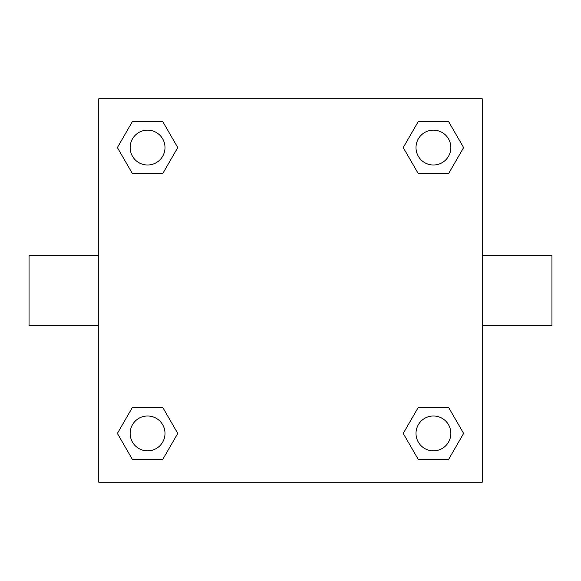 <?xml version="1.0" encoding="UTF-8"?>
<svg xmlns="http://www.w3.org/2000/svg" width="581" height="581" viewBox="0 0 581 581"><rect width="100%" height="100%" fill="white"/><g stroke="black" fill="none" stroke-linecap="round" stroke-linejoin="round"><path stroke-width="0.87" d="M162.665 173.719L132.483 173.719L117.384 147.574L132.483 121.429L162.665 121.429L177.764 147.574L162.665 173.719L132.483 173.719L149.586 173.719M149.586 407.281L162.665 407.281L177.764 433.426L162.665 459.571L132.483 459.571L117.384 433.426L132.483 407.281L162.665 407.281M431.414 173.719L418.335 173.719L403.236 147.574L418.335 121.429L448.517 121.429L463.616 147.574L448.517 173.719L418.335 173.719M418.335 407.281L448.517 407.281L463.616 433.426L448.517 459.571L418.335 459.571L403.236 433.426L418.335 407.281L448.517 407.281L431.414 407.281M482.23 325.36L551.95 325.36L551.95 255.64L482.23 255.64M98.77 255.64L29.05 255.64L29.05 325.36L98.77 325.36M98.77 98.77L482.23 98.77L482.23 482.23L98.77 482.23L98.77 98.77M448.517 459.571L418.335 459.571L448.517 459.571M450.856 433.426A17.43 17.43 0 0 0 424.711 418.335A17.43 17.43 0 0 0 424.711 448.517A17.43 17.43 0 0 0 450.856 433.426M162.665 459.571L132.483 459.571L162.665 459.571M165.004 433.426A17.43 17.43 0 0 0 138.859 418.335A17.43 17.43 0 0 0 138.859 448.517A17.43 17.43 0 0 0 165.004 433.426M418.335 121.429L448.517 121.429L418.335 121.429M450.856 147.574A17.43 17.43 0 0 0 424.711 132.483A17.43 17.43 0 0 0 424.711 162.665A17.43 17.43 0 0 0 450.856 147.574M132.483 121.429L162.665 121.429L132.483 121.429M165.004 147.574A17.43 17.43 0 0 0 138.859 132.483A17.43 17.43 0 0 0 138.859 162.665A17.43 17.43 0 0 0 165.004 147.574"/></g></svg>

